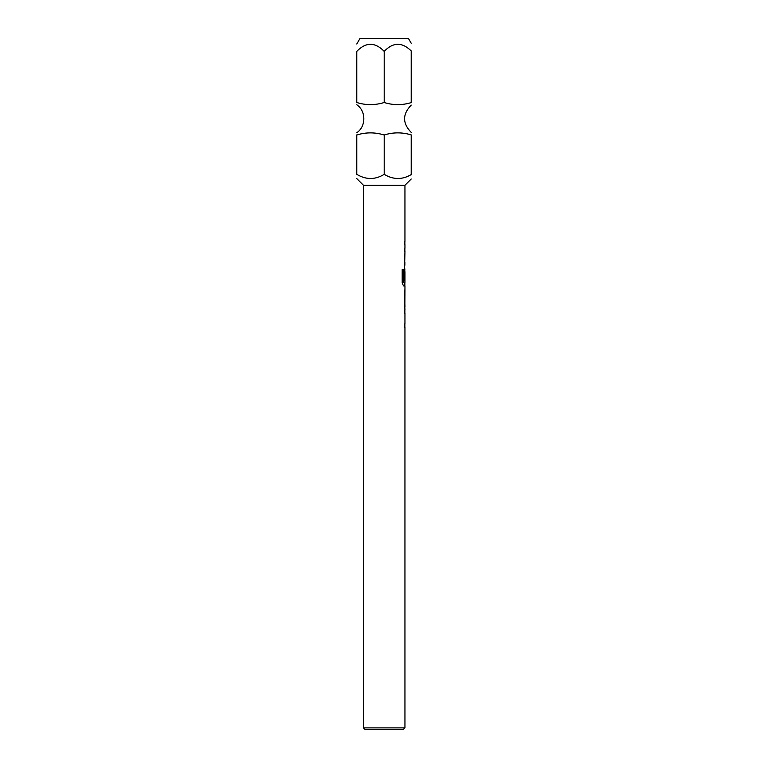<?xml version="1.0" encoding="UTF-8"?>
<svg xmlns="http://www.w3.org/2000/svg" width="768" height="768" viewBox="0 0 768 768"><rect width="100%" height="100%" fill="white"/><g stroke="black" fill="none" stroke-linecap="round" stroke-linejoin="round"><path stroke-width="1.15" d="M356.784 102.605L356.784 102.509C365.846 105.331 374.995 105.331 384.211 102.509C393.139 105.312 402.134 105.341 411.216 102.605L411.216 102.701M356.784 134.995C365.846 132.173 374.995 132.173 384.211 134.995L384.211 174.336C375.149 179.875 366.01 179.875 356.784 174.336L356.784 134.899M365.203 729.6L403.219 729.6L404.947 727.872L363.475 727.872L365.203 729.6M411.216 43.258L408.413 38.4L360.019 38.4L356.784 44.006M384.211 102.509L384.211 51.36C393.11 42.096 402.106 41.952 411.216 50.938L411.216 102.605M404.947 727.872L404.947 327.168L404.304 327.168L404.304 323.99L404.947 323.99L404.947 313.306L404.304 313.306L404.304 310.128L404.947 310.128L404.304 292.454L404.947 289.488L404.87 303.36L404.851 292.877M404.851 303.149L404.947 306.528M363.475 727.872L363.475 185.28L404.947 185.28L404.947 241.44L404.304 241.44L404.304 244.618L404.947 244.618L404.947 248.218L404.304 248.218L404.304 251.386L404.947 251.386L404.304 280.915L404.851 280.915L404.947 271.68L404.947 282.374L403.555 282.163L403.555 269.597L402.192 269.597L402.192 282.931L403.478 285.888L404.947 285.888L404.947 289.488M411.216 174.835L411.216 174.586C402.259 179.875 393.254 179.798 384.211 174.336M384.211 134.995C393.139 132.192 402.134 132.163 411.216 134.899L411.216 174.586M356.784 102.509L356.784 51.36C365.894 41.971 375.043 41.971 384.211 51.36M404.765 280.915L404.851 271.891M404.765 271.891L404.861 268.848M403.478 282.163L403.478 269.597M404.765 303.149L404.765 292.877M356.784 104.765C366.173 111.005 366.173 126.499 356.784 132.739M363.475 185.28L356.784 178.589M404.947 185.28L411.216 179.011M411.216 132.413C402.384 123.302 402.384 114.202 411.216 105.091M404.861 241.44L404.861 244.618M404.861 248.218L404.861 251.386M404.861 262.08L404.861 265.258M404.861 282.374L404.861 285.888M404.861 310.128L404.861 313.306M404.861 323.99L404.861 327.168"/></g></svg>
